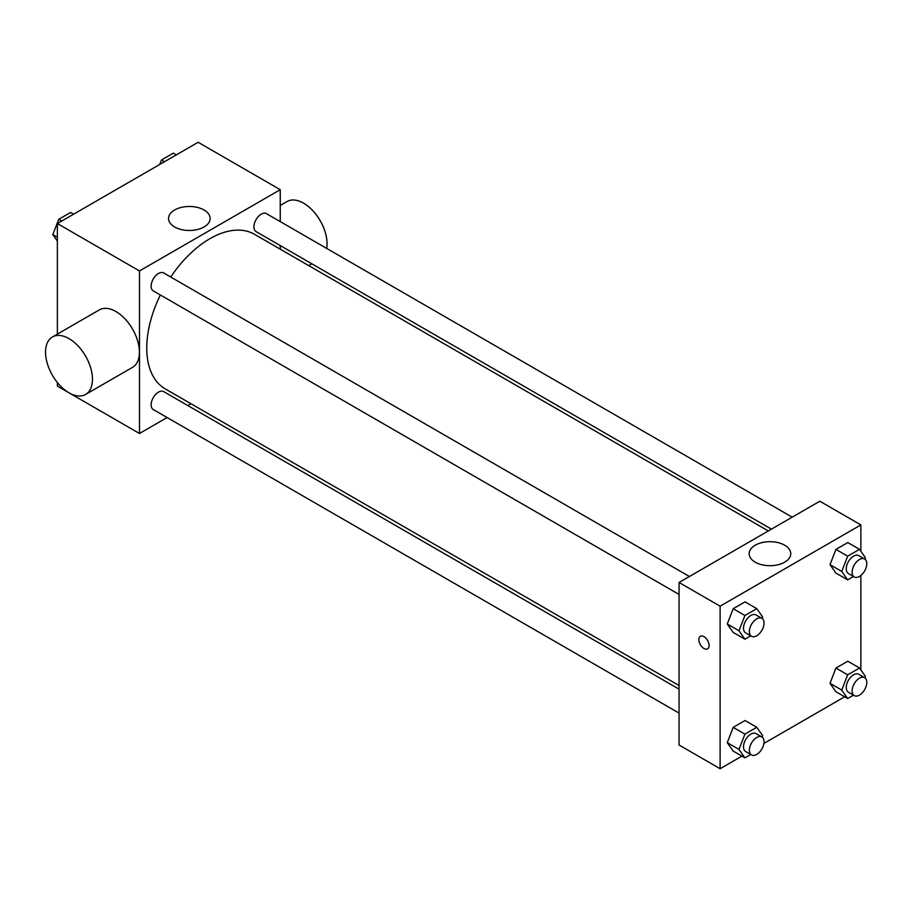<?xml version="1.0" encoding="UTF-8"?>
<svg xmlns="http://www.w3.org/2000/svg" width="911" height="911" viewBox="0 0 911 911"><rect width="100%" height="100%" fill="white"/><g stroke="black" fill="none" stroke-linecap="round" stroke-linejoin="round"><path stroke-width="1.37" d="M167.123 417.534L139.485 433.488L57.37 386.082L57.37 382.518M57.37 334.121L57.37 223.548L198.131 142.287L280.246 189.693L280.246 221.601M190.991 403.755L187.86 405.566M160.359 294.982A89.244 51.528 120 0 0 146.751 348.025A89.244 51.528 120 0 0 165.244 388.883L679.059 685.527M768.303 530.954L254.488 234.298A89.244 51.528 120 0 0 170.721 277.024M280.246 245.549L280.246 249.17M139.485 433.488L139.485 270.954L280.246 189.693M792.183 517.163L266.422 213.629A10.363 5.99 120 0 0 258.439 216.408A10.363 5.99 120 0 0 253.907 226.839A10.363 5.99 120 0 0 256.059 231.588L771.446 529.143M679.059 689.16L163.673 391.605A10.363 5.99 120 0 0 155.679 394.372A10.363 5.99 120 0 0 151.158 404.814A10.363 5.99 120 0 0 153.299 409.563L679.059 713.097M679.059 594.45L153.299 290.905A10.363 5.99 -60 0 1 153.299 278.937A10.363 5.99 -60 0 1 163.673 272.947L689.422 576.492M139.485 270.954L57.37 223.548M174.627 226.964A20.805 12.014 180 0 1 168.535 218.469A20.805 12.014 180 0 1 189.34 206.467A20.805 12.014 180 0 1 210.134 218.469A20.805 12.014 180 0 1 197.3 229.572A20.805 12.014 180 0 1 174.627 226.964M52.417 336.979L99.345 309.888A33.172 19.154 60 0 1 124.909 318.782A33.172 19.154 60 0 1 139.394 352.17A33.172 19.154 60 0 1 132.516 367.361L85.6 394.452A33.172 19.154 60 0 1 52.417 375.286A33.172 19.154 60 0 1 52.417 336.979A33.172 19.154 60 0 1 77.993 345.873A33.172 19.154 60 0 1 92.466 379.261A33.172 19.154 60 0 1 85.6 394.452M326.696 248.418A33.172 19.154 -120 0 0 314.489 212.548A33.172 19.154 -120 0 0 287.022 201.536L280.246 205.453M741.93 756.119L720.111 768.713L679.059 745.016L679.059 582.482L819.82 501.209L860.872 524.918L860.872 551.246M844.679 696.79L763.908 743.433M835.945 573.099L830.012 564.672L835.945 549.401L847.799 542.557L835.945 549.401L830.012 564.672L835.945 573.099L847.674 579.874L841.753 571.436L847.674 556.165L859.528 549.322L865.45 557.76L864.903 559.172M733.184 751.074L727.263 742.647L733.184 727.377L745.039 720.533L733.184 727.377L727.263 742.647L733.184 751.074L744.913 757.85L738.992 749.411L744.913 734.141L756.768 727.297L762.701 735.735L762.154 737.147M860.872 575.479L860.872 669.892M720.111 768.713L720.111 606.179L860.872 524.918M835.945 691.745L830.012 683.318L835.945 668.048L847.799 661.204L835.945 668.048L830.012 683.318L835.945 691.745L847.674 698.521L841.753 690.094L847.674 674.823L859.528 667.979L865.45 676.406L864.903 677.818M733.184 632.428L727.263 623.989L733.184 608.719L745.039 601.875L733.184 608.719L727.263 623.989L733.184 632.428L744.913 639.192L738.992 630.765L744.913 615.494L756.768 608.65L762.701 617.077L762.154 618.489M720.111 606.179L679.059 582.482M755.253 562.189A20.805 12.014 180 0 1 749.161 553.694A20.805 12.014 180 0 1 769.966 541.681A20.805 12.014 180 0 1 790.771 553.694A20.805 12.014 180 0 1 777.926 564.786A20.805 12.014 180 0 1 755.253 562.189M709.111 645.546A7.254 4.191 60 0 1 707.608 648.86A7.254 4.191 60 0 1 700.354 644.681A7.254 4.191 60 0 1 700.354 636.299A7.254 4.191 60 0 1 705.945 638.235A7.254 4.191 60 0 1 709.111 645.546M707.608 648.86A7.254 4.191 60 0 1 700.354 644.669A7.254 4.191 60 0 1 700.354 636.288M750.744 635.832L744.913 639.192M761.892 618.33L756.028 614.948A10.363 5.99 120 0 0 748.045 617.726A10.363 5.99 120 0 0 743.513 628.157A10.363 5.99 120 0 0 745.665 632.906L751.529 636.288A10.363 5.99 120 0 0 761.892 630.298A10.363 5.99 120 0 0 761.892 618.33A10.363 5.99 120 0 0 753.909 621.108A10.363 5.99 120 0 0 749.377 631.539A10.363 5.99 120 0 0 751.529 636.288M738.992 630.765L727.263 623.989M744.913 615.494L733.184 608.719M756.768 608.65L745.039 601.875M853.493 576.515L847.674 579.874M864.653 559.001L858.777 555.619A10.363 5.99 120 0 0 850.794 558.397A10.363 5.99 120 0 0 846.262 568.828A10.363 5.99 120 0 0 848.414 573.577L854.279 576.959A10.363 5.99 120 0 0 864.653 570.981A10.363 5.99 120 0 0 864.653 559.001A10.363 5.99 120 0 0 856.659 561.78A10.363 5.99 120 0 0 852.127 572.222A10.363 5.99 120 0 0 854.279 576.959M841.753 571.436L830.012 564.672M847.674 556.165L835.945 549.401M859.528 549.322L847.799 542.557M750.744 754.49L744.913 757.85M761.892 736.976L756.028 733.594A10.363 5.99 120 0 0 748.045 736.373A10.363 5.99 120 0 0 743.513 746.804A10.363 5.99 120 0 0 745.665 751.552L751.529 754.934A10.363 5.99 120 0 0 761.892 748.956A10.363 5.99 120 0 0 761.892 736.976A10.363 5.99 120 0 0 753.909 739.755A10.363 5.99 120 0 0 749.377 750.197A10.363 5.99 120 0 0 751.529 754.934M738.992 749.411L727.263 742.647M744.913 734.141L733.184 727.377M756.768 727.297L745.039 720.533M853.493 695.161L847.674 698.521M864.653 677.659L858.777 674.265A10.363 5.99 120 0 0 850.794 677.044A10.363 5.99 120 0 0 846.262 687.486A10.363 5.99 120 0 0 848.414 692.223L854.279 695.617A10.363 5.99 120 0 0 864.653 689.627A10.363 5.99 120 0 0 864.653 677.659A10.363 5.99 120 0 0 856.659 680.437A10.363 5.99 120 0 0 852.127 690.868A10.363 5.99 120 0 0 854.279 695.617M841.753 690.094L830.012 683.318M847.674 674.823L835.945 668.048M859.528 667.979L847.799 661.204M57.37 241.108L52.792 234.594L58.725 219.323L70.568 212.479L73.563 214.21M57.37 237.236L52.792 234.594M61.709 221.043L58.725 219.323M159.744 164.447L161.475 159.994L173.329 153.15L176.313 154.881M164.47 161.725L161.475 159.994M308.738 265.625L311.869 263.803"/></g></svg>
